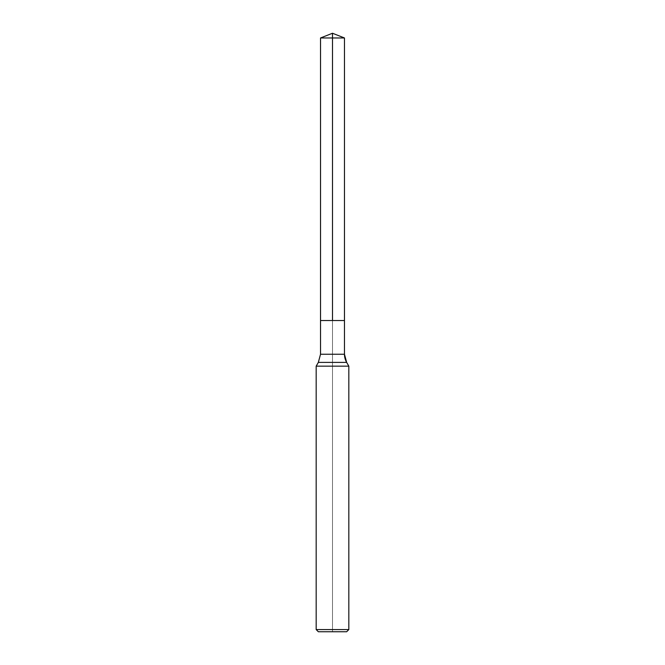 <?xml version="1.0" encoding="UTF-8"?>
<svg xmlns="http://www.w3.org/2000/svg" width="665" height="665" viewBox="0 0 665 665"><rect width="100%" height="100%" fill="white"/><g stroke="black" fill="none" stroke-linecap="round" stroke-linejoin="round"><path stroke-width="0.5" stroke-dasharray="3.33 2.49" d="M348.826 366.157L316.174 366.157M348.826 629.572L316.174 629.572M332.5 320.53L344.47 320.53L320.53 320.53L344.47 320.53L332.5 320.53L332.5 33.25L332.5 631.75L332.5 320.53L344.47 320.53L332.5 320.53L332.5 33.25M332.5 631.75L318.352 631.75M332.5 37.963L320.53 37.963M346.656 362.4L318.344 362.4M344.47 354.246L320.53 354.246"/><path stroke-width="1" d="M316.174 629.572L348.826 629.572L346.648 631.75L318.352 631.75L316.174 629.572L316.174 366.157L348.826 366.157L346.656 362.4L348.826 366.157L348.826 629.572L348.826 366.157M320.53 37.963L344.47 37.963L344.47 320.53L332.5 320.53L332.5 33.25L320.53 37.963L320.53 320.53L344.47 320.53L320.53 320.53L320.53 354.246L318.344 362.4L316.174 366.157M344.47 320.53L344.47 37.963L344.47 354.246L344.47 37.963L332.5 33.25L344.47 37.963L332.5 33.25L344.47 37.963L332.5 37.963M320.53 354.246L344.47 354.246A16.326 16.326 0 0 0 346.656 362.4L318.344 362.4M344.47 354.246L346.656 362.4M346.648 631.75L348.826 629.572"/></g></svg>
